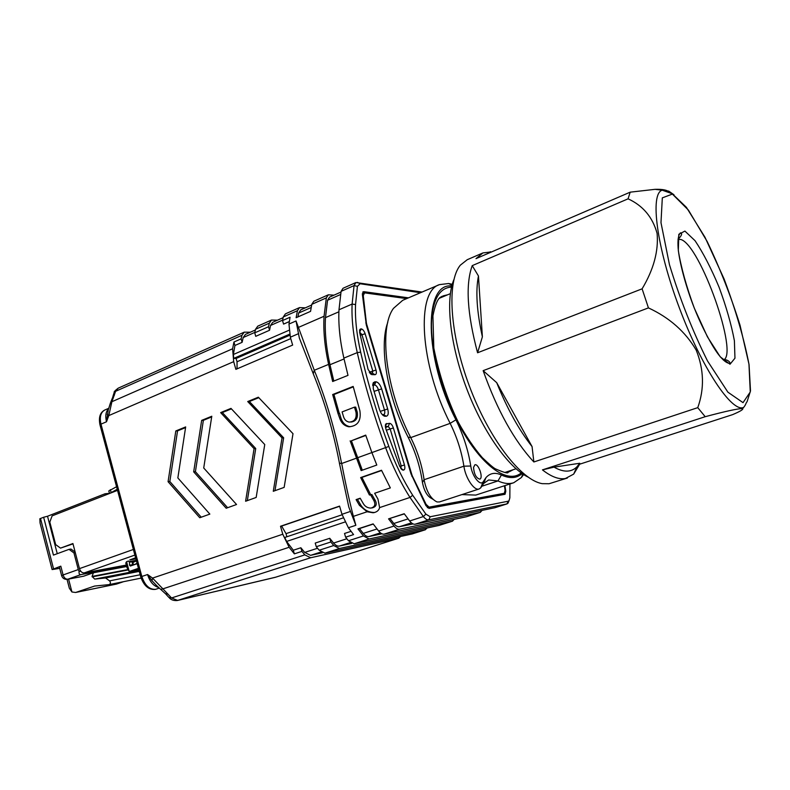 <?xml version="1.0" encoding="UTF-8"?>
<svg xmlns="http://www.w3.org/2000/svg" width="790" height="790" viewBox="0 0 790 790"><rect width="100%" height="100%" fill="white"/><g stroke="black" fill="none" stroke-linecap="round" stroke-linejoin="round"><path stroke-width="1.19" d="M370.688 494.659L361.929 477.417L360.655 477.575L381.511 470.248L390.339 487.914L374.638 493.276L377.936 499.033L379.625 507.595L410 497.443C400.52 482.591 392.383 465.991 385.609 447.644C373.927 415.668 364.476 383.999 357.258 352.616C353.189 334.614 351.471 318.439 352.113 304.071L354.048 285.605L355.935 282.534L422.048 292.053M361.929 477.417L381.629 470.504M371.873 507.931L372.357 507.851C376.297 506.706 377.235 504.158 375.161 500.218L371.823 494.491L369.453 495.044L360.655 477.575M374.588 512.493L374.539 512.503C368.594 512.453 364.012 509.985 360.793 505.077L357.455 499.399L356.093 499.606L360.181 498.214L363.489 503.921C365.227 506.627 367.706 508.019 370.945 508.089C374.885 506.953 375.833 504.405 373.788 500.435L370.49 494.698M357.455 499.399L360.309 498.421M360.793 505.077L359.401 505.304L367.093 511.772L373.078 512.759C376.642 512.266 378.825 510.538 379.625 507.595M359.401 505.304L356.093 499.606M67.031 579.366L69.332 588.214L71.93 591.987L75.633 592.48L94.593 586.062L109.208 584.6C110.679 583.711 110.798 582.467 109.553 580.867L140.156 574.764M76.61 592.233L116.456 584.096L123.546 581.677M116.456 584.096L76.047 592.391M139.247 571.387L105.584 577.974L94.711 579.1L92.055 576.404L93.447 572.76L83.562 576.226L67.585 579.277M132.631 570.834L134.211 571.417L139.119 570.894M105.584 577.974L109.553 580.867M61.62 575.624L59.368 566.953L60.81 566.163L52.11 569.56L59.724 568.346M60.81 566.163L63.091 574.962L61.65 575.722C62.608 578.359 64.504 579.554 67.348 579.327L67.881 579.198C65.679 579.307 64.079 577.895 63.091 574.962L78.299 569.57L79.099 571.486C78.862 573.728 79.454 574.774 80.886 574.616L126.568 566.055M137.095 563.339L133.224 565.057M132.848 565.196L132.207 562.826L136.443 560.9L129.412 562.204L128.543 561.009L126.578 561.68L129.204 571.506L138.783 569.649M78.299 569.57L73.944 552.931L69.036 549.356L53.444 555.094L43.638 517.252L39.855 518.754L40.014 522.625M80.728 571.19L79.099 571.486M523.612 474.553L521.39 477.535L513.757 482.729C509.165 484.221 503.911 483.628 497.986 480.942L488.664 479.974L483.638 483.47L480.705 487.865L479.125 488.961C474.257 491.094 465.498 478.108 463.898 466.189C461.577 451.485 456.995 437.206 450.162 423.351C419.806 364.437 415.975 291.362 439.457 284.627L448.631 283.521L452.265 284.301M439.457 284.627L402.742 300.289L393.519 308.317C378.469 328.324 385.737 389.717 410.731 437.611C417.545 451.179 421.998 465.221 424.082 479.728C426.412 491.489 430.738 498.895 437.038 501.956L439.447 501.956L479.125 488.961M461.913 494.599L475.787 495.083L513.757 482.729M532.065 446.587L496.713 382.676C507.15 408.608 518.931 429.918 532.065 446.587L533.862 461.972C514.211 440.84 497.305 410.405 483.144 370.658L496.713 382.676M579.761 463.256L554.027 467.137C563.596 472.529 571.21 472.44 576.868 466.89L579.761 463.256L579.672 464.194L573.678 474.109L565.413 478.513C558.925 479.658 551.272 476.785 542.454 469.882L554.027 467.137M482.384 336.826L478.454 275.977C475.471 291.174 476.775 311.457 482.384 336.826L477.575 352.775C467.166 313.571 465.379 284.519 472.223 265.637L478.454 275.977M135.89 558.856L129.797 559.913L135.603 557.78M73.006 543.875L60.504 548.132L55.665 544.587L49.819 522.091L52.11 515.87L117.532 490.363M134.883 555.074L84.254 572.908C82.071 573.007 80.471 571.575 79.474 568.622L72.917 543.53L60.504 548.132M84.254 572.908L126.311 565.067M73.944 552.931L75.317 552.714M75.149 552.092L70.972 549.05L69.036 549.356M57.255 553.691L47.528 516.245L43.638 517.252M47.528 516.245L104.991 493.79L105.347 495.113M104.991 493.79L109.455 493.316M117.236 489.237L109.613 493.454M109.464 493.197L108.773 490.975L116.565 486.739M138.428 568.326L129.204 571.506L126.993 567.625L125.768 563.063L126.578 561.68M137.183 563.685L130.34 566.045L129.59 565.235L129.412 562.204M451.801 286.019C423.766 282.03 423.657 357.169 455.929 419.826C463.276 434.767 468.233 450.162 470.771 466.021C472.104 476.034 480.004 486.186 483.055 481.959L485.978 477.604C490.116 473.022 495.261 472.163 501.413 475.017C509.856 478.839 516.759 478.355 522.131 473.566M473.536 467.453L474.869 464.826C478.503 463.226 483.628 478.217 479.757 479.135C476.202 478.167 474.128 474.267 473.536 467.453M432.91 499.29L431.913 498.648C427.281 496.397 424.131 490.985 422.433 482.413C420.201 466.811 415.422 451.722 408.094 437.156C387.416 397.331 378.844 346.445 387.732 322.498M579.672 464.194L732.626 414.632C740.299 411.353 743.627 409.329 742.61 408.578C738.294 408.499 725.832 411.205 705.203 416.695L697.758 407.65L533.862 461.972M697.758 407.65C704.502 388.808 703.989 369.651 696.227 350.177C685.444 331.76 669.505 317.669 648.432 307.893L642.112 288.824C653.686 269.429 658.682 250.934 657.092 233.356C652.619 217.151 642.942 205.637 628.08 198.823L630.183 192.167L475.995 258.636L482.937 252.919L491.706 251.872M483.144 370.658L648.432 307.893M542.454 469.882L705.203 416.695M630.183 192.167L655.048 189.333C663.087 189.077 667.975 190.183 669.703 192.642M642.112 288.824L477.575 352.775M472.223 265.637L628.08 198.823M482.937 252.919L467.246 259.703L460.343 265.173C446.666 281.556 449.638 333.617 469.487 386.35C489.207 439.122 521.202 480.31 542.286 483.658L549.07 483.737L567.368 478.029M527.927 477.012C508.276 467.512 482.611 431.192 466.268 387.554C449.885 343.926 445.333 299.696 453.894 279.621M411.313 474.82L411.837 474.632L366.688 324.295L366.175 324.512M411.837 474.632L412.459 476.252L411.896 476.439M365.78 322.972L366.353 322.725L363.262 295.559L362.551 295.865M366.353 322.725L366.688 324.295M425.425 504.583L426.087 504.366L412.459 476.252M426.087 504.366L429.108 507.131L427.351 507.703M496.189 495.913L504.336 493.296L429.108 507.131M504.336 493.296L505.087 490.244L504.385 485.781M363.262 295.559L364.585 292.863L406.672 298.61M160.933 589.577L165.416 593.675L168.033 594.199L171.529 597.961L177.671 600.42L275.661 577.194M351.056 531.334L344.519 533.467L345.605 537.18L353.565 534.593L348.4 527.75L341.971 514.29L339.582 506.104L280.509 526.259L282.781 534.228L152.549 578.102L151.986 580.719L147.562 574.537L152.549 578.102L168.033 594.199M322.31 552.783L310.549 555.36L304.703 552.417L300.872 547.756L293.307 550.235L294.344 553.859L289.13 547.273L162.483 588.994L160.647 589.34L156.825 585.745M114.175 392.482C113.681 392.038 115.024 390.596 118.204 388.166L115.587 391.307L111.913 401.705L110.462 402.88L108.329 409.714M114.283 395.425L112.555 397.617L110.679 402.367M400.629 536.509L398.693 538.207L310.638 557.75L304.822 554.876L301.918 551.39L294.344 553.859M412.262 533.912L324.947 553.158L319.18 550.235L333.726 545.535L339.453 548.497L324.947 553.158M427.113 528.036L425.218 529.804L339.453 548.497M330.832 541.989L329.766 538.296L315.22 543.066L316.276 546.72L330.832 541.989L333.726 545.535M316.276 546.72L319.18 550.235M271.493 320.059L269.321 323.159L268.541 326.744L254.736 332.837L255.555 329.262L257.767 326.151L271.493 320.059L277.478 320.187M254.736 332.837L255.743 336.333L269.558 330.26L268.541 326.744M255.377 329.983L245.463 334.368L243.182 337.547L242.115 342.327L234.926 345.487L233.939 342.031L241.118 338.851L241.967 335.286L244.228 332.165L250.341 332.215M283.116 317.689L272.728 322.29L270.536 325.46L269.558 330.26M311.635 305.059L300.753 309.877L298.65 313.038L297.919 316.928M156.746 585.716L151.986 580.719M233.939 342.031L232.606 348.775L111.913 401.705L108.793 415.589L106.502 421.771L108.26 409.842M232.606 348.775L233.682 361.662L108.793 415.589L107.193 414.276M241.118 338.851L242.115 342.327M234.926 345.487L233.386 354.493L233.751 358.384L289.584 334.19M289.328 321.57L283.561 324.107L282.534 320.562L283.274 316.968L285.407 313.877L299.509 307.606L297.435 310.697L296.132 317.708L310.549 311.369L311.783 304.338L313.818 301.257L328.314 294.808L334.022 295.144M237.04 368.861L237.04 361.761L236.101 358.472L233.751 358.384M236.101 358.472L289.821 335.217M237.04 361.761L290.76 338.604M274.979 490.689L283.65 437.808L249.383 401.518L258.794 397.676M247.329 500.633L255.733 448.523L222.346 412.568L231.421 408.855M227.619 507.713L195.406 471.689L203.376 420.32L211.681 416.923M201.233 517.203L169.83 481.505L177.553 430.876L185.571 427.597M300.872 547.756L301.918 551.39M329.766 538.296L333.578 543.056C335.562 545.396 337.488 546.404 339.335 546.087L351.708 543.431M233.682 361.662L235.874 369.355L292.646 345.082L290.345 337.192L288.972 324.058L290.068 317.234L282.534 320.562M305.355 307.843L299.509 307.606M339.443 463.167C333.4 431.518 324.7 401.774 313.334 373.937L299.351 338.051L296.033 320.957L314.272 370.273L313.265 373.788M293.307 550.235L286.602 541.436L284.726 537.486L343.186 517.904M280.509 526.259L281.635 526.061L286.01 533.655L286.889 536.765M289.13 547.273L282.781 534.228M282.03 437.907L247.724 401.547L258.34 397.202L293.001 433.69L284.143 487.391L273.281 491.291L282.03 437.907L283.65 437.808M247.724 401.547L249.383 401.518M254.074 448.651L245.601 501.245L256.167 497.453L264.749 444.543L230.986 408.391L220.647 412.617L254.074 448.651L255.733 448.523M220.647 412.617L222.346 412.568M193.678 471.847L201.657 420.379L211.789 416.241L203.721 467.996L236.546 504.504L226.187 508.237L193.678 471.847L195.406 471.689M201.657 420.379L203.376 420.32M168.072 481.693L175.805 430.955L185.67 426.916L177.849 477.93L209.844 514.102L199.761 517.736L168.072 481.693L169.83 481.505M175.805 430.955L177.553 430.876M400.787 468.401L401.202 465.863L390.102 428.802L388.206 426.491L385.342 426.649M382.33 414.671L383.802 414.562C384.878 413.93 385.076 412.341 384.414 409.793L378.39 389.677C377.393 386.824 376.119 385.244 374.579 384.947L372.742 385.194M369.819 373.097L372.465 373.117L372.742 370.836L361.879 334.526L359.608 332.067L361.307 328.907C362.867 329.312 364.141 330.931 365.128 333.765L376.01 370.036C376.721 372.88 376.396 374.43 375.023 374.687L371.764 374.598L368.071 369.424L359.667 332.452L359.904 329.4L360.941 328.867M420.487 292.715L360.092 283.748L357.416 286.345L355.549 304.575C354.947 318.656 356.655 334.516 360.655 352.143C367.844 383.288 377.235 414.72 388.828 446.449C395.474 464.431 403.423 480.695 412.696 495.261L425.879 514.122L430.204 516.749L508.177 501.216L509.046 500.663L509.846 497.848L509.925 483.974M508.888 500.84L507.99 503.23L506.904 503.921L428.812 519.82C427.123 520.087 425.316 519 423.381 516.551L410 497.443L412.696 495.261M373.255 388.66L373.384 382.548L375.941 381.768C378.252 382.222 380.158 384.592 381.659 388.878L387.683 408.973C388.759 413.288 388.295 415.708 386.261 416.221L384.592 416.212C382.498 415.441 380.79 413.18 379.467 409.427L373.255 388.66M385.826 428.812L385.767 423.993L389.589 423.331C391.109 423.549 392.373 425.089 393.371 427.963L404.48 464.994C405.211 467.917 404.915 469.615 403.601 470.08L402.752 470.08L399.779 466.495L385.826 428.812M408.479 297.84L363.716 291.658L362.383 294.344L366.343 325.105L410.998 473.822L425.948 505.649L428.97 508.405L505.047 494.273L505.798 491.222L504.919 485.603M494.807 507.753L415.135 524.214C413.427 524.491 411.6 523.414 409.654 520.995L404.213 513.727L388.571 518.852L404.342 513.895M413.091 523.928L399.385 526.742C397.637 527.029 395.78 525.952 393.815 523.513L390.053 518.566M399.562 529.211L384.216 534.139L466.238 516.808L480.251 512.364L399.562 529.211C397.824 529.498 395.988 528.441 394.032 526.041L388.571 518.852M482.068 510.419L480.251 512.364M384.216 534.139C382.449 534.435 380.592 533.398 378.637 531.018L373.156 523.898L357.959 528.875L359.48 528.579L363.262 533.418C365.247 535.808 367.133 536.854 368.93 536.548L381.955 533.813M359.48 528.579L373.275 524.056M439.092 525.409L354.167 543.777L348.489 540.765L363.449 535.926L357.959 528.875M363.449 535.926L369.078 538.987L452.394 521.193L454.25 519.336M286.01 533.655L342.11 514.764M281.635 526.061L339.641 506.281M355.549 304.575L352.113 304.071L338.989 309.779C338.238 324.107 339.868 340.214 343.857 358.117L347.995 375.359L332.659 381.511L328.61 364.387C324.7 346.593 323.189 330.556 324.058 316.267L326.329 297.889L328.314 294.808M333.815 381.047L329.963 364.733C326.132 347.314 324.641 331.612 325.48 317.62L327.554 300.269L329.558 297.119L340.964 292.073M338.989 309.779L341.092 291.342L343.028 288.271L355.935 282.534M341.695 463.523C345.398 482.937 349.299 500.544 353.377 516.344L355.846 525.271L348.815 507.071L339.433 463.296M362.314 470.178L351.412 440.781L365.829 435.448M345.605 537.18L348.489 540.765M351.412 440.781L365.711 435.112L371.893 452.591L388.828 446.449M328.61 364.387L314.272 370.273C326.043 399.019 335.157 430.106 341.596 463.532M341.596 463.503L339.394 463.157M357.416 457.795L371.883 452.571L376.8 465.043L361.158 470.593L350.158 440.869M338.011 413.486L332.669 394.536L353.17 386.428L359.885 410.741C361.346 420.774 357.682 426.126 348.904 426.768C344.479 425.968 341.438 423.193 339.779 418.433L338.011 413.486M354.453 407.146L355.994 412.232C356.863 418.443 354.582 421.732 349.141 422.087C346.464 421.574 344.618 419.865 343.611 416.962L342.1 411.916L354.453 407.146L355.697 407.117L357.238 412.192C358.147 418.117 356.014 421.406 350.849 422.077M338.268 413.387L339.532 413.348L341.043 418.384C342.692 423.124 345.724 425.899 350.148 426.699M332.669 394.536L333.943 394.526L339.246 413.358M353.288 386.873L333.943 394.526M375.161 500.218L373.788 500.435M109.208 584.6L141.084 578.112L109.366 584.561M71.93 591.987L68.582 579.09M92.055 576.404L128.069 569.511M128.306 569.936L92.173 576.868M94.711 579.1L134.211 571.417M723.314 360.013C739.292 355.233 700.266 244.969 680.852 239.498L678.037 239.281C684.417 233.02 680.348 232.606 680.368 232.931C678.294 235.084 677.553 240.269 678.166 248.494C679.222 260.73 685.019 283.956 693.294 305.493C701.49 326.813 712.59 347.195 719.058 355.243C723.275 360.447 726.672 363.124 729.249 363.272C731.807 363.173 726.474 358.384 723.324 360.023M126.686 566.509L93.447 572.76M80.886 574.616L67.881 579.198L83.562 576.226M684.91 231.075L695.062 240.723C703.189 252.869 711.198 268.383 719.088 287.254C726.247 306.688 731.352 324.512 734.394 340.727L734.957 358.206L730.019 364.229L720.243 356.843L707.425 336.836L694.282 308.11C686.372 286.503 681.039 267.316 678.314 250.539L678.827 234.294L684.91 231.075M672.379 194.083L662.316 197.865L660.983 222.671L669.466 264.699C679.864 298.877 692.544 330.951 707.494 360.931L727.906 392.186L743.035 402.643L750.263 391.988L748.96 364.16L740.033 325.233C730.839 295.954 719.878 268.027 707.139 241.444L688.426 210.11L672.379 194.083M132.868 562.5L133.52 564.949M40.507 518.467L53.532 568.79M455.929 419.826L450.162 423.351L410.731 437.611L408.094 437.156M470.771 466.021L463.898 466.189L424.082 479.728L422.433 482.413M483.559 481.219L481.071 486.946M501.413 475.017L497.986 480.942L481.693 486.294M668.587 191.012L673.959 194.745M662.237 190.192L672.25 193.728L686.411 207.345L705.006 237.296L724.104 279.008C735.668 309.858 743.992 338.416 749.068 364.674L750.5 390.951L747.103 401.597C744.871 404.895 746.728 403.236 743.686 407.393C732.152 413.111 701.885 368.189 679.272 307.675C656.52 247.211 649.775 193.471 662.237 190.192L655.048 189.333M110.294 489.682L111.054 492.131M129.254 561.601L136.285 560.317M129.59 565.235L132.7 564.653M133.372 549.465L79.474 568.622M521.212 472.914C508.365 483.964 483.51 467.65 462.417 430.827C441.284 394.151 428.348 343.433 432.11 314.272C434.628 296.606 441.097 287.56 451.534 287.116M447.693 294.769L443.328 295.835L439.447 298.245M504.78 472.479L509.303 471.749L513.293 469.675M177.513 600.469L275.226 577.342L398.693 538.207M169.416 597.971C171.242 599.966 173.879 600.815 177.325 600.509L310.638 557.75M168.882 597.418L171.529 597.961L304.822 554.876M241.967 335.286L115.587 391.307L113.859 393.44L112.852 396.62M310.549 555.36L320.997 551.993M411.876 534.03L425.218 529.804M269.321 323.159L255.555 329.262M243.182 337.547L254.834 332.402M270.536 325.46L282.613 320.128M298.65 313.038L311.181 307.507M158.543 587.424C153.458 585.982 149.804 581.687 147.562 574.537L141.825 576.483C144.886 585.43 149.488 589.705 155.65 589.31L159.274 588.115M155.383 589.38C148.826 590.061 143.958 585.933 140.748 576.986L141.825 576.483L100.982 424.141L100.004 424.961L140.739 576.927M99.965 424.803C98.483 417.318 100.103 412.39 104.823 410C100.686 412.311 99.402 417.021 100.982 424.141L106.502 421.771C105.109 415.965 105.811 411.62 108.585 408.736M288.952 330.289L233.386 354.493M304.703 552.417L317.531 548.26M297.435 310.697L283.274 316.968M298.679 333.587L290.345 337.192M288.972 324.058L296.033 320.957M399.74 466.377L404.48 464.994M385.471 427.509L388.206 426.491L389.589 423.331M393.371 427.963L386.31 430.204M380.217 411.383L387.683 408.973M374.816 381.748L372.742 385.224M372.752 385.668L374.579 384.947L375.941 381.768M381.659 388.878L374.035 391.376M369.236 372.238L376.01 370.036M359.628 332.235L361.307 328.907M365.128 333.765L360.23 335.217M357.416 286.345L354.048 285.605L341.092 291.342M357.416 282.366L360.092 283.748M494.451 507.871L506.904 503.921L508.177 501.216M415.135 524.214L428.812 519.82L430.204 516.749M370.332 373.68L372.031 374.628M372.248 373.156L375.023 374.687M382.34 414.671L385.145 416.271M383.456 414.632L386.261 416.221M386.656 423.479L385.322 426.511M401.162 468.895L403.246 470.119M400.826 468.44L403.601 470.08M363.716 291.658L362.709 292.093M505.185 491.42L505.798 491.222M409.654 520.995L423.381 516.551L425.879 514.122M393.815 523.513L408.045 518.892M399.385 526.742L411.422 522.862M363.262 533.418L377.008 528.964M368.93 536.548L380.425 532.855M369.078 538.987L354.167 543.777M438.717 525.528L452.394 521.193M339.335 546.087L350.286 542.552M333.578 543.056L346.85 538.75M344.963 522.012L286.602 541.436M326.329 297.889L311.783 304.338M325.48 317.62L338.9 311.793M327.554 300.269L340.549 294.522M329.963 364.733L344.055 358.956M343.857 358.117L357.258 352.616L360.655 352.143M324.058 316.267L298.166 327.524M341.971 514.29L350.661 511.367M378.637 531.018L394.032 526.041M355.846 525.291L348.4 527.75M341.645 463.513L356.28 458.23M353.426 516.344L367.093 511.772M355.994 412.232L357.238 412.192M339.779 418.433L341.043 418.384M374.539 512.503L373.078 512.759M52.091 569.462L40.033 522.871M452.018 285.19L448.631 283.521M522.842 474.049L521.39 477.535M483.638 483.47L485.978 477.604M483.055 481.959L480.705 487.865M576.868 466.89L573.678 474.109M491.123 252.119L490.274 251.724M743.686 407.393L742.61 408.588M507.407 472.371L508.158 472.173C508.464 473.783 504.208 472.667 495.389 468.835C493.464 467.878 489.069 464.115 482.216 457.548C473.951 447.92 465.972 436.159 458.299 422.265C447.308 399.444 439.151 374.697 433.809 348.035L432.92 315.921C437.097 294.571 441.788 297.504 442.193 296.26L441.492 296.606M450.349 293.653L439.477 298.215M516.018 468.776L504.83 472.479M504.425 493.266L496.229 495.903M364.032 292.932L362.334 293.673M398.901 538.158L275.048 577.391M168.872 597.408L165.92 594.228M412.074 533.981L425.405 529.754M118.204 388.166L244.228 332.165M108.704 408.312L104.823 410M509.046 500.663L507.99 503.23M359.539 330.704L359.904 329.4M370.55 373.897L371.764 374.598M372.762 384.562L373.384 382.548M382.765 415.115L384.592 416.212M385.322 425.346L385.767 423.993M401.547 469.309L402.752 470.08M494.629 507.822L507.081 503.872M466.426 516.759L480.438 512.315M438.914 525.478L452.581 521.143M349.97 426.709L348.716 426.778"/></g></svg>
